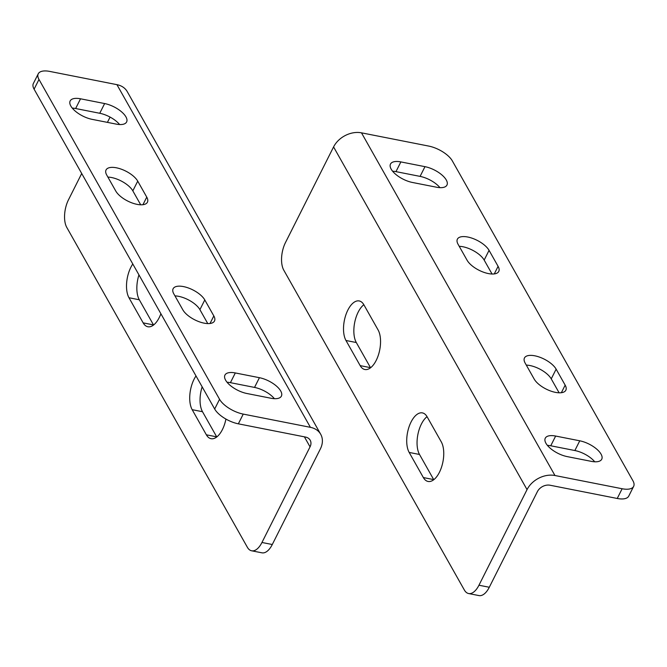 <?xml version="1.0" encoding="UTF-8"?>
<svg xmlns="http://www.w3.org/2000/svg" width="667" height="667" viewBox="0 0 667 667"><rect width="100%" height="100%" fill="white"/><g stroke="black" fill="none" stroke-linecap="round" stroke-linejoin="round"><path stroke-width="1" d="M363.84 304.727A22.128 10.805 -78.9 0 0 358.179 312.131A22.128 10.805 -78.9 0 0 356.303 342.53L370.493 367.659A22.128 10.805 101.1 0 0 370.56 367.767M345.973 340.495L360.163 365.624A22.128 10.805 101.1 0 0 364.849 369.501A22.128 10.805 101.1 0 0 378.281 355.369A22.128 10.805 101.1 0 0 378.097 329.965L363.907 304.836A22.128 10.805 -78.9 0 0 359.213 300.95A22.128 10.805 -78.9 0 0 347.849 310.097A22.128 10.805 -78.9 0 0 345.973 340.495L356.303 342.53M427.038 416.667A22.128 10.805 -78.9 0 0 421.377 424.079A22.128 10.805 -78.9 0 0 419.51 454.469L433.692 479.598A22.128 10.805 101.1 0 0 433.758 479.715M409.171 452.434L423.362 477.564A22.128 10.805 101.1 0 0 428.047 481.449A22.128 10.805 101.1 0 0 441.479 467.317A22.128 10.805 101.1 0 0 441.296 441.904L427.105 416.775A22.128 10.805 -78.9 0 0 422.419 412.898A22.128 10.805 -78.9 0 0 411.047 422.044A22.128 10.805 -78.9 0 0 409.171 452.434L419.51 454.469M446.281 179.998A18.101 7.821 26.7 0 0 424.979 166.667L400.867 161.914A18.101 7.821 26.7 0 0 390.495 164.057A18.101 7.821 26.7 0 0 395.839 174.437A18.101 7.821 26.7 0 0 412.473 182.475L436.585 187.227A18.101 7.821 26.7 0 0 446.957 185.076A18.101 7.821 26.7 0 0 446.281 179.998M392.605 171.211A18.101 7.821 -153.3 0 1 395.973 171.636L420.085 176.388A18.101 7.821 -153.3 0 1 439.953 187.652M601.059 454.144A18.101 7.821 26.7 0 0 579.756 440.804L555.644 436.051A18.101 7.821 26.7 0 0 545.273 438.202A18.101 7.821 26.7 0 0 550.617 448.574A18.101 7.821 26.7 0 0 567.25 456.62L591.362 461.364A18.101 7.821 26.7 0 0 601.734 459.221A18.101 7.821 26.7 0 0 601.059 454.144M547.382 445.356A18.101 7.821 -153.3 0 1 550.75 445.781L574.862 450.533A18.101 7.821 -153.3 0 1 594.731 461.789M534.167 379.031A18.101 7.821 26.7 0 0 550.859 391.087A18.101 7.821 26.7 0 0 565.841 390.22A18.101 7.821 26.7 0 0 565.166 385.142L556.136 369.151A18.101 7.821 26.7 0 0 539.445 357.095A18.101 7.821 26.7 0 0 524.462 357.962A18.101 7.821 26.7 0 0 525.137 363.04L534.167 379.031M526.296 365.099A18.101 7.821 -153.3 0 1 551.242 378.873L559.113 392.805M467.092 260.238A18.101 7.821 26.7 0 0 483.783 272.294A18.101 7.821 26.7 0 0 498.766 271.427A18.101 7.821 26.7 0 0 498.091 266.341L489.061 250.35A18.101 7.821 26.7 0 0 472.369 238.302A18.101 7.821 26.7 0 0 457.387 239.161A18.101 7.821 26.7 0 0 458.062 244.247L467.092 260.238M459.229 246.306A18.101 7.821 -153.3 0 1 484.175 260.08L492.038 274.004M333.575 146.932A22.128 16.775 150.6 0 1 361.489 132.833L428.656 146.065A20.118 8.696 26.7 0 1 452.326 160.88L632.9 480.715A20.118 8.696 26.7 0 1 633.65 486.36A20.118 8.696 26.7 0 1 622.128 488.744L554.961 475.513A22.128 16.775 -29.4 0 0 527.047 489.611L478.956 585.226A20.118 9.822 -78.9 0 1 468.618 593.538A20.118 9.822 -78.9 0 1 464.357 590.012L283.783 270.177A20.118 9.822 -78.9 0 1 285.484 242.546L333.575 146.932L527.047 489.611M633.65 486.36L628.756 496.09A20.118 8.696 -153.3 0 1 617.242 498.474L622.128 488.744M468.618 593.538L478.956 595.581A20.118 9.822 101.1 0 0 489.295 587.26L537.385 491.646A10.055 7.629 -29.4 0 1 550.067 485.234L617.242 498.474M225.93 419.068A22.128 10.805 101.1 0 1 222.419 429.548A22.128 10.805 101.1 0 1 211.047 438.694A22.128 10.805 101.1 0 1 206.361 434.809L192.171 409.68A22.128 10.805 -78.9 0 1 196.006 375.946M160.889 313.74A22.128 10.805 101.1 0 1 159.221 317.609A22.128 10.805 101.1 0 1 147.849 326.755A22.128 10.805 101.1 0 1 143.155 322.87L128.973 297.74A22.128 10.805 -78.9 0 1 132.8 263.999M225.613 380.173A18.101 7.821 26.7 0 0 246.915 393.505L271.027 398.257A18.101 7.821 26.7 0 0 281.399 396.115A18.101 7.821 26.7 0 0 276.055 385.734A18.101 7.821 26.7 0 0 259.421 377.697L235.309 372.945A18.101 7.821 26.7 0 0 224.937 375.087A18.101 7.821 26.7 0 0 225.613 380.173M70.835 106.028A18.101 7.821 26.7 0 0 92.138 119.36L116.25 124.112A18.101 7.821 26.7 0 0 126.613 121.969A18.101 7.821 26.7 0 0 121.269 111.589A18.101 7.821 26.7 0 0 104.636 103.552L80.532 98.799A18.101 7.821 26.7 0 0 70.16 100.95A18.101 7.821 26.7 0 0 70.835 106.028M137.727 181.141A18.101 7.821 26.7 0 0 121.035 169.085A18.101 7.821 26.7 0 0 106.053 169.952A18.101 7.821 26.7 0 0 106.728 175.029L115.758 191.02A18.101 7.821 26.7 0 0 132.45 203.076A18.101 7.821 26.7 0 0 147.432 202.209A18.101 7.821 26.7 0 0 146.757 197.132L137.727 181.141L132.833 190.862L140.704 204.794M107.887 177.089A18.101 7.821 -153.3 0 1 132.833 190.862M204.794 299.933A18.101 7.821 26.7 0 0 188.102 287.877A18.101 7.821 26.7 0 0 173.12 288.744A18.101 7.821 26.7 0 0 173.795 293.822L182.825 309.813A18.101 7.821 26.7 0 0 199.516 321.869A18.101 7.821 26.7 0 0 214.499 321.002A18.101 7.821 26.7 0 0 213.824 315.925L204.794 299.933L199.908 309.655L207.77 323.587M174.962 295.89A18.101 7.821 -153.3 0 1 199.908 309.655M72.269 108.104A18.101 7.821 -153.3 0 1 75.638 108.529L99.75 113.273A18.101 7.821 -153.3 0 1 119.618 124.537M320.702 434.284A22.128 16.775 -29.4 0 0 310.405 427.33L243.238 414.099A20.118 8.696 26.7 0 1 219.56 399.283L38.986 79.448A20.118 8.696 26.7 0 1 38.244 73.804A20.118 8.696 26.7 0 1 49.758 71.419L116.933 84.659A22.128 16.775 150.6 0 1 127.23 91.604L320.702 434.284A22.128 16.775 -29.4 0 1 320.385 448.891L272.286 544.514A20.118 9.822 101.1 0 1 261.956 552.826L251.617 550.792A20.118 9.822 -78.9 0 0 261.956 542.479L310.047 446.857L304.394 436.835M227.047 382.241A18.101 7.821 -153.3 0 1 230.415 382.666L254.527 387.419A18.101 7.821 -153.3 0 1 274.395 398.683M310.047 446.857A10.055 7.629 -29.4 0 0 310.197 440.22A10.055 7.629 -29.4 0 0 305.511 437.06L238.344 423.828A20.118 8.696 -153.3 0 1 214.674 409.013L34.1 89.178A20.118 8.696 -153.3 0 1 33.35 83.533L38.244 73.804M81.707 173.503L68.484 199.8A20.118 9.822 -78.9 0 0 66.783 227.43L247.357 547.257A20.118 9.822 -78.9 0 0 251.617 550.792M138.944 274.887A22.128 10.805 -78.9 0 0 139.303 299.775L153.493 324.904L143.155 322.87M202.151 386.827A22.128 10.805 -78.9 0 0 202.501 411.714L216.692 436.843L206.361 434.809M107.42 122.378L110.08 117.092M420.085 176.388L424.979 166.667M574.862 450.533L579.756 440.804M561.356 392.713L565.166 385.142M551.242 378.873L556.136 369.151M494.289 273.912L498.091 266.341M484.175 260.08L489.061 250.35M550.75 445.781L555.644 436.051M361.489 132.833L554.961 475.513M395.973 171.636L400.867 161.914M489.295 587.26L478.956 585.226M423.362 477.564L433.692 479.598M360.163 365.624L370.493 367.659M142.946 204.694L146.757 197.132M210.022 323.495L213.824 315.925M75.638 108.529L80.532 98.799M99.75 113.273L104.636 103.552M310.405 427.33L116.933 84.659M254.527 387.419L259.421 377.697M230.415 382.666L235.309 372.945M238.344 423.828L243.238 414.099M214.674 409.013L219.56 399.283M34.1 89.178L38.986 79.448M261.956 542.479L272.286 544.514M139.303 299.775L128.973 297.74M202.501 411.714L192.171 409.68"/></g></svg>
